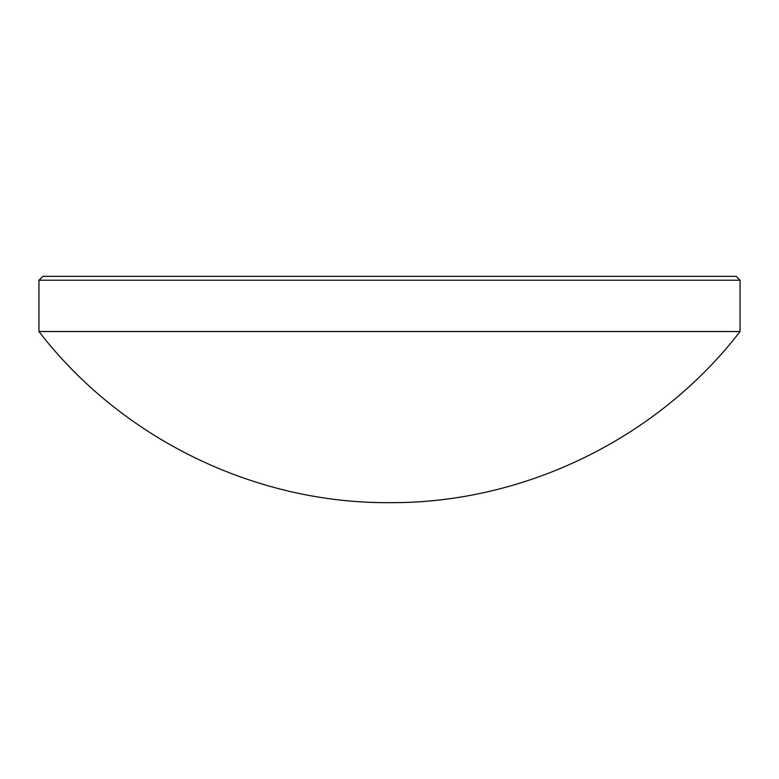 <?xml version="1.0" encoding="UTF-8"?>
<svg xmlns="http://www.w3.org/2000/svg" width="779" height="779" viewBox="0 0 779 779"><rect width="100%" height="100%" fill="white"/><g stroke="black" fill="none" stroke-linecap="round" stroke-linejoin="round"><path stroke-width="1.17" d="M389.5 331.533L740.05 331.533C657.739 438.45 524.452 503.526 389.5 502.669C254.548 503.526 121.261 438.45 38.95 331.533L389.5 331.533M740.05 280.236L736.145 276.331L42.855 276.331L38.95 280.236L740.05 280.236L740.05 331.533M38.95 331.533L38.95 280.236"/></g></svg>
